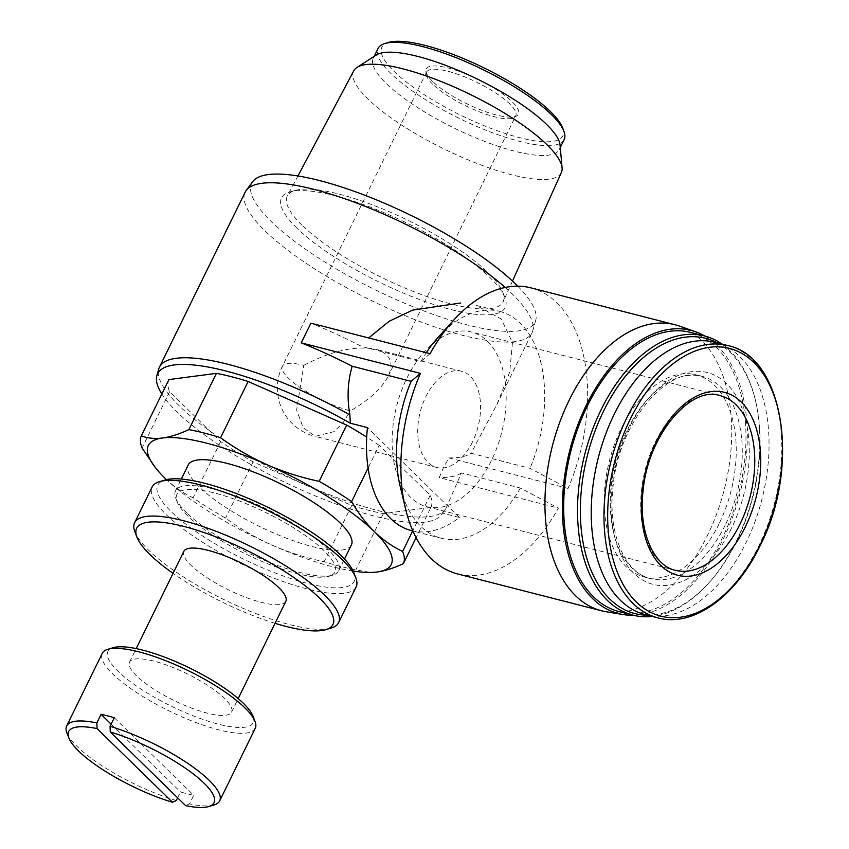 <?xml version="1.0" encoding="UTF-8"?>
<svg xmlns="http://www.w3.org/2000/svg" width="849" height="849" viewBox="0 0 849 849"><rect width="100%" height="100%" fill="white"/><g stroke="black" fill="none" stroke-linecap="round" stroke-linejoin="round"><path stroke-width="0.64" stroke-dasharray="4.25 3.18" d="M214.15 804.937A85.187 22.286 26.1 0 1 189.486 803.918L193.71 795.301L114.275 717.713M185.666 805.648L189.486 803.918M303.762 365.357C331.577 350.743 355.572 345.373 375.746 349.268C390.137 353.534 394.286 362.523 388.195 376.245C381.742 388.577 369.124 400.112 350.329 410.842A49.688 13 26.1 0 1 288.543 378.251A49.688 13 26.1 0 1 282.42 366.248A49.688 13 26.1 0 1 303.762 365.367L296.619 410.088L303.146 427.588L315.17 436.354L334.05 431.632L342.943 422.94L350.329 410.852M472.415 442.096A49.688 29.832 -75.6 0 1 436.821 467.491A49.688 29.832 -75.6 0 1 420.234 411.956A49.688 29.832 -75.6 0 1 461.453 371.204A49.688 29.832 -75.6 0 1 472.415 442.096M377.03 572.014L370.546 572.449L355.837 569.849A145.784 38.152 26.1 0 1 324.127 561.73C306.128 557.963 288.84 552.444 272.264 545.207C255.782 537.81 240.214 528.778 225.569 518.123A145.784 38.152 26.1 0 1 193.094 497.832C183.076 493.11 173.716 486.562 165.003 478.199L153.871 465.613M353.142 571.069A135.235 35.382 26.1 0 1 272.264 545.207A135.235 35.382 26.1 0 1 166.478 479.621M168.887 379.588A145.784 38.152 -153.9 0 0 169.641 391.75L220.655 441.586A145.784 38.152 -153.9 0 0 253.119 461.867L351.688 505.484A145.784 38.152 -153.9 0 0 383.398 513.603L430.942 507.373L416.106 537.672M383.398 513.603L355.837 569.849M430.942 507.373A145.784 38.152 -153.9 0 0 430.199 495.211L379.174 445.375L368.105 467.979M430.199 495.211L412.699 530.933M220.655 441.586L193.094 497.832M169.641 391.75L142.08 448.007M351.688 505.484L324.127 561.73M253.119 461.867L225.569 518.123M411.521 530.636A117.13 70.329 104.4 0 0 459.436 517.466L442.308 513.083A158.498 41.474 26.1 0 1 441.215 514.908A158.498 41.474 26.1 0 1 307.115 492.462A158.498 41.474 26.1 0 1 161.841 393.957M457.622 573.935A147.662 88.657 -75.6 0 0 558.387 508.116L520.384 488.037L461.432 472.946L445.831 508.583L442.308 513.083M520.384 488.037A117.13 70.329 -75.6 0 1 441.544 538.319A117.13 70.329 -75.6 0 1 400.25 486.7M438.615 336.798A117.13 70.329 -75.6 0 1 499.626 311.36L476.204 305.364L501.218 318.948L512.456 342.508L509.74 372.032L496.835 404.57L471.078 453.26L530.031 468.351L568.034 488.419L448.845 457.919L443.422 467.757L439.198 477.616L558.387 508.116M430.082 353.672L420.786 361.642L361.833 346.551A159.729 41.792 -153.9 0 0 310.893 323.161M420.786 361.642A117.13 70.329 -75.6 0 1 426.304 352.696M499.626 311.36A117.13 70.329 -75.6 0 1 530.031 468.351M679.391 326.069A147.662 88.657 -75.6 0 1 707.504 535.348A147.662 88.657 -75.6 0 1 606.282 611.768M530.848 287.843A147.662 88.657 -75.6 0 1 568.034 488.419M714.975 342.296A140.563 84.391 -75.6 0 1 745.984 542.787A140.563 84.391 -75.6 0 1 645.272 614.634M719.114 523.684A104.353 62.656 -75.6 0 1 644.349 577.023A104.353 62.656 -75.6 0 1 609.529 460.391A104.353 62.656 -75.6 0 1 696.095 374.834A104.353 62.656 -75.6 0 1 719.114 523.684M717.214 342.869A142.101 85.325 -75.6 0 1 755.557 400.887A142.101 85.325 -75.6 0 1 736.805 540.962A142.101 85.325 -75.6 0 1 709.011 582.743A142.101 85.325 -75.6 0 1 647.522 615.207M722.011 344.089A144.107 86.524 -75.6 0 1 755.207 399.423A144.107 86.524 -75.6 0 1 736.189 541.482A144.107 86.524 -75.6 0 1 708.002 583.847A144.107 86.524 -75.6 0 1 652.308 616.438M690.555 332.383A144.107 86.524 -75.6 0 1 722.34 537.937A144.107 86.524 -75.6 0 1 619.101 611.598M704.787 336.024A146.166 87.765 -75.6 0 1 723.306 538.882A146.166 87.765 -75.6 0 1 633.333 615.238M461.432 472.946A159.729 41.792 26.1 0 1 439.198 477.616M448.845 457.919A159.729 41.792 -153.9 0 0 471.078 453.26M379.174 445.375A145.784 38.152 -153.9 0 0 366.715 437.129M459.436 517.466L367.437 427.599M445.831 508.583A159.729 41.792 26.1 0 1 445.279 509.4A159.729 41.792 26.1 0 1 329.391 494.702A159.729 41.792 26.1 0 1 179.139 405.758A159.729 41.792 26.1 0 1 158.731 369.028M505.166 287.44A159.729 41.792 26.1 0 1 532.758 330.834A159.729 41.792 26.1 0 1 532.047 332.702A159.729 41.792 26.1 0 1 418.504 321.028A159.729 41.792 26.1 0 1 264.867 230.769A159.729 41.792 26.1 0 1 245.17 192.161M351.369 544.984A90.864 23.772 26.1 0 1 286.782 538.34A90.864 23.772 26.1 0 1 199.377 486.997A90.864 23.772 26.1 0 1 188.17 465.029M517.731 286.166A157.755 41.283 26.1 0 1 535.73 320.296A157.755 41.283 26.1 0 1 426.219 311.859A157.755 41.283 26.1 0 1 271.149 221.462A157.755 41.283 26.1 0 1 252.726 181.644M296.853 228.041A124.57 32.602 26.1 0 1 289.965 191.938A124.57 32.602 26.1 0 1 407.7 223.467A124.57 32.602 26.1 0 1 504.773 297.171A124.57 32.602 26.1 0 1 432.024 303.921A124.57 32.602 26.1 0 1 296.853 228.041M302.064 225.218A120.176 31.445 26.1 0 1 287.365 195.939A120.176 31.445 26.1 0 1 295.42 190.388A120.176 31.445 26.1 0 1 409.006 220.814A120.176 31.445 26.1 0 1 502.65 291.907A120.176 31.445 26.1 0 1 503.202 301.682A120.176 31.445 26.1 0 1 418.111 293.308A120.176 31.445 26.1 0 1 302.064 225.218M561.391 172.485A115.602 30.246 26.1 0 1 479.536 164.43A115.602 30.246 26.1 0 1 367.914 98.951A115.602 30.246 26.1 0 1 353.778 70.785M560.053 145.041A103.589 27.104 26.1 0 1 559.332 149.413A103.589 27.104 26.1 0 1 485.692 141.836A103.589 27.104 26.1 0 1 386.051 83.298A103.589 27.104 26.1 0 1 373.273 58.263A103.589 27.104 26.1 0 1 376.287 55.015M564.161 139.565A103.589 27.104 26.1 0 1 490.51 131.988A103.589 27.104 26.1 0 1 390.869 73.46A103.589 27.104 26.1 0 1 378.102 48.425M562.569 127.775A100.755 26.361 26.1 0 1 503.224 132.805A100.755 26.361 26.1 0 1 394.276 71.56A100.755 26.361 26.1 0 1 388.386 42.45M432.566 81.355A51.333 13.435 26.1 0 1 425.88 71.114A51.333 13.435 26.1 0 1 478.242 79.466A51.333 13.435 26.1 0 1 516.935 115.729A51.333 13.435 26.1 0 1 478.337 108.937A51.333 13.435 26.1 0 1 432.566 81.355M176.284 800.533A85.187 22.286 26.1 0 1 77.174 746.547A85.187 22.286 26.1 0 1 66.88 732.783M255.241 728.304A85.187 22.286 26.1 0 1 194.686 722.074A85.187 22.286 26.1 0 1 112.747 673.936A85.187 22.286 26.1 0 1 102.241 653.348M177.632 797.795L180.508 791.926A85.187 22.286 -153.9 0 0 193.71 795.301M253.034 716.248A80.931 21.172 26.1 0 1 205.362 720.281A80.931 21.172 26.1 0 1 117.852 671.092A80.931 21.172 26.1 0 1 113.119 647.713M136.551 675.878A56.787 14.857 26.1 0 1 129.547 662.156A56.787 14.857 26.1 0 1 187.088 673.788A56.787 14.857 26.1 0 1 231.554 712.12A56.787 14.857 26.1 0 1 191.184 707.97A56.787 14.857 26.1 0 1 136.551 675.878M285.805 601.368A56.787 14.857 26.1 0 1 245.435 597.218A56.787 14.857 26.1 0 1 190.813 565.126A56.787 14.857 26.1 0 1 183.808 551.394M275.055 623.325A109.319 28.611 26.1 0 1 173.058 573.351M331.248 628.027A113.586 29.726 26.1 0 1 243.907 608.712A113.586 29.726 26.1 0 1 148.617 550.173A113.586 29.726 26.1 0 1 134.895 531.835M356.102 586.977A113.586 29.726 26.1 0 1 275.352 578.668A113.586 29.726 26.1 0 1 166.107 514.483A113.586 29.726 26.1 0 1 152.098 487.039M353.821 572.64A109.319 28.611 26.1 0 1 289.424 578.095A109.319 28.611 26.1 0 1 171.211 511.639A109.319 28.611 26.1 0 1 164.823 480.056M187.714 515.863A88.031 23.029 26.1 0 1 177.07 501.642A88.031 23.029 26.1 0 1 266.045 512.626A88.031 23.029 26.1 0 1 329.253 576.195A88.031 23.029 26.1 0 1 261.556 561.231A88.031 23.029 26.1 0 1 187.714 515.863M186.716 512.838A90.864 23.772 26.1 0 1 175.732 498.161A90.864 23.772 26.1 0 1 175.51 490.881A90.864 23.772 26.1 0 1 267.573 509.496A90.864 23.772 26.1 0 1 338.709 570.825A90.864 23.772 26.1 0 1 332.819 575.123A90.864 23.772 26.1 0 1 262.946 559.661A90.864 23.772 26.1 0 1 186.716 512.838M491.38 460.614A90.153 54.134 -75.6 0 1 426.782 506.694A90.153 54.134 -75.6 0 1 396.695 405.928A90.153 54.134 -75.6 0 1 471.492 332.012A90.153 54.134 -75.6 0 1 491.38 460.614M432.629 84.147A49.688 13 26.1 0 1 426.156 74.234A49.688 13 26.1 0 1 426.506 72.133A49.688 13 26.1 0 1 476.851 82.321A49.688 13 26.1 0 1 515.757 115.857A49.688 13 26.1 0 1 514.303 117.417A49.688 13 26.1 0 1 476.947 110.848A49.688 13 26.1 0 1 432.629 84.147M111.123 724.155L180.508 791.926M727.72 345.554A140.563 84.391 -75.6 0 1 758.73 546.056A140.563 84.391 -75.6 0 1 658.028 617.892M731.35 528.492A109.319 65.638 -75.6 0 1 614.315 535.507A109.319 65.638 -75.6 0 1 694.715 371.384A109.319 65.638 -75.6 0 1 731.35 528.492M725.163 525.234A104.353 62.656 -75.6 0 1 650.398 578.572A104.353 62.656 -75.6 0 1 615.578 461.941A104.353 62.656 -75.6 0 1 702.144 376.383A104.353 62.656 -75.6 0 1 725.163 525.234M426.782 506.694L675.369 570.305A90.153 54.134 -75.6 0 1 645.282 469.55A90.153 54.134 -75.6 0 1 720.079 395.623L471.492 332.012M461.453 371.204L375.746 349.268M436.821 467.491L315.011 436.322M441.544 538.319L412.901 530.986M644.349 577.023L650.398 578.572C625.458 573.563 607.332 533.745 613.074 486.689C618.422 421.889 668.736 364.263 702.144 376.383L696.095 374.834M755.557 400.887L755.207 399.423M709.011 582.743L708.002 583.847M441.215 514.908L445.279 509.4M496.835 404.58L532.047 332.702M535.73 320.296L532.758 330.834M295.42 190.388L289.965 191.938M502.65 291.907L504.773 297.171M297.957 175.976L287.365 195.939M512.488 281.072L503.202 301.682M559.332 149.413L560.276 147.493M373.273 58.263L374.218 56.352M231.554 712.12L238.187 698.568M129.547 662.156L136.19 648.604M329.253 576.195L332.819 575.123M177.07 501.642L175.732 498.161M338.709 570.825L344.503 559.003M175.51 490.881L181.304 479.048M426.506 72.133L282.42 366.248A49.688 49.688 0 0 0 315.17 436.354M388.195 376.245L515.757 115.857M514.303 117.417L516.935 115.729M426.156 74.234L425.88 71.114"/><path stroke-width="1.27" d="M110.253 731.976A80.931 21.172 26.1 0 1 192.224 773.121A80.931 21.172 26.1 0 1 208.79 806.55A80.931 21.172 26.1 0 1 185.666 805.648L110.253 731.976L110.062 726.33A85.187 22.286 26.1 0 1 188.446 763.824A85.187 22.286 26.1 0 1 219.679 800.915A85.187 22.286 26.1 0 1 214.15 804.937L208.79 806.55M166.478 479.621A135.235 35.382 26.1 0 1 165.003 478.199A135.235 35.382 26.1 0 1 155.24 467.406A135.235 35.382 26.1 0 1 162.52 437.999A135.235 35.382 26.1 0 1 267.286 464.817A135.235 35.382 26.1 0 1 374.547 531.824A135.235 35.382 26.1 0 1 377.03 572.014A135.235 35.382 26.1 0 1 369.686 572.459A135.235 35.382 26.1 0 1 353.142 571.069M155.24 467.406L142.08 448.007A145.784 38.152 26.1 0 1 141.327 435.834C147.514 438.254 154.571 438.975 162.52 437.999C170.532 436.874 179.319 434.083 188.881 429.615A145.784 38.152 26.1 0 1 220.591 437.734C235.215 448.389 250.784 457.42 267.286 464.817C283.853 472.044 301.14 477.552 319.15 481.341A145.784 38.152 26.1 0 1 351.624 501.621C358.289 513.199 365.93 523.271 374.547 531.824C383.249 540.187 392.62 546.735 402.638 551.457A145.784 38.152 26.1 0 1 403.392 563.63C393.83 568.098 385.043 570.899 377.03 572.014M416.106 537.672L403.392 563.63M368.105 467.979L351.624 501.621M412.699 530.933L402.638 551.457M366.715 437.129A145.784 38.152 -153.9 0 0 346.71 425.094L248.141 381.477L220.591 437.734M346.71 425.094L319.15 481.341M248.141 381.477A145.784 38.152 -153.9 0 0 216.431 373.358L168.887 379.588L141.327 435.834M216.431 373.358L188.881 429.615M412.901 530.986L411.521 530.636A117.13 70.329 104.4 0 1 367.437 427.599L350.319 423.216L349.894 414.874C346.891 398.032 347.655 381.817 352.186 366.237L411.139 381.328L420.435 373.358L301.246 342.858L310.893 323.161L430.082 353.672A147.662 88.657 -75.6 0 1 453.928 319.903A147.662 88.657 -75.6 0 1 530.848 287.843L674.934 324.721A147.662 88.657 -75.6 0 1 679.391 326.069L695.48 331.726A146.166 87.765 -75.6 0 1 704.787 336.024M633.333 615.238A146.166 87.765 -75.6 0 1 623.102 614.538L606.282 611.768A147.662 88.657 -75.6 0 1 601.718 610.813L457.622 573.935A147.662 88.657 -75.6 0 1 405.567 508.869L400.25 486.7A117.13 70.329 -75.6 0 1 411.139 381.328M368.689 337.955L389.129 321.293L412.603 310.118L460.752 302.987M426.304 352.696A117.13 70.329 -75.6 0 1 438.615 336.798L453.928 319.903M405.567 508.869A147.662 88.657 -75.6 0 1 420.435 373.358M601.718 610.813A147.662 88.657 -75.6 0 1 552.434 445.789A147.662 88.657 -75.6 0 1 674.934 324.721M745.263 527.017A94.419 56.692 -75.6 0 1 644.189 533.076A94.419 56.692 -75.6 0 1 713.627 391.336A94.419 56.692 -75.6 0 1 745.263 527.017M658.028 617.892L645.272 614.634A140.563 84.391 -75.6 0 1 598.365 457.537A140.563 84.391 -75.6 0 1 714.975 342.296L727.72 345.554A140.563 84.391 -75.6 0 0 611.11 460.805A140.563 84.391 -75.6 0 0 658.028 617.892C692.826 627.57 735.531 597.006 759.951 546.003C800.904 467.258 783.924 356.484 727.72 345.554M647.522 615.207A142.101 85.325 -75.6 0 1 587.572 454.777A142.101 85.325 -75.6 0 1 717.214 342.869M652.308 616.438A144.107 86.524 -75.6 0 1 632.94 615.143A144.107 86.524 -75.6 0 1 584.844 454.077A144.107 86.524 -75.6 0 1 704.394 335.917A144.107 86.524 -75.6 0 1 722.011 344.089M632.94 615.143L619.101 611.598A144.107 86.524 -75.6 0 1 571.006 450.532A144.107 86.524 -75.6 0 1 690.555 332.383L704.394 335.917M623.102 614.538A146.166 87.765 -75.6 0 1 569.806 450.225A146.166 87.765 -75.6 0 1 695.48 331.726M301.246 342.858A159.729 41.792 26.1 0 1 352.186 366.237M161.841 393.957A158.498 41.474 26.1 0 1 156.874 375.608A158.498 41.474 26.1 0 1 350.319 423.216M156.874 375.608L158.731 369.028A159.729 41.792 26.1 0 1 159.442 367.15A159.729 41.792 26.1 0 1 349.894 414.874M159.442 367.15L245.17 192.161A159.729 41.792 26.1 0 1 246.21 190.452A159.729 41.792 26.1 0 1 355.773 202.731A159.729 41.792 26.1 0 1 505.166 287.44M181.304 479.048L188.17 465.029A90.864 23.772 26.1 0 1 280.234 483.654A90.864 23.772 26.1 0 1 351.369 544.984L344.503 559.003M246.21 190.452L252.726 181.644A157.755 41.283 26.1 0 1 369.294 196.989A157.755 41.283 26.1 0 1 517.731 286.166M297.957 175.976L353.778 70.785A115.602 30.246 26.1 0 1 357.026 67.379A115.602 30.246 26.1 0 1 470.781 94.695A115.602 30.246 26.1 0 1 562.091 167.847A115.602 30.246 26.1 0 1 561.391 172.485L512.488 281.072M357.026 67.379L376.287 55.015A103.589 27.104 26.1 0 1 478.231 79.498A103.589 27.104 26.1 0 1 560.053 145.041L562.091 167.847M374.218 56.352L378.102 48.425A103.589 27.104 26.1 0 1 384.82 43.532A103.589 27.104 26.1 0 1 483.049 69.65A103.589 27.104 26.1 0 1 563.906 131.266A103.589 27.104 26.1 0 1 564.161 139.565L560.276 147.493M384.82 43.532L388.386 42.45A100.755 26.361 26.1 0 1 483.93 67.856A100.755 26.361 26.1 0 1 562.569 127.775L563.906 131.266M172.474 802.263A80.931 21.172 26.1 0 1 68.886 738.014A80.931 21.172 26.1 0 1 97.062 728.601L172.474 802.263L176.284 800.533L177.632 797.795M97.062 728.601L96.86 722.955L101.084 714.338L111.123 724.155M68.886 738.014L66.88 732.783A85.187 22.286 26.1 0 1 66.668 725.959A85.187 22.286 26.1 0 1 96.86 722.955M66.668 725.959L102.241 653.348A85.187 22.286 26.1 0 1 107.77 649.326A85.187 22.286 26.1 0 1 188.552 670.806A85.187 22.286 26.1 0 1 255.04 721.47A85.187 22.286 26.1 0 1 255.241 728.304L219.679 800.915M110.062 726.33L114.275 717.713A85.187 22.286 -153.9 0 0 101.084 714.338M107.77 649.326L113.119 647.713A80.931 21.172 26.1 0 1 189.868 668.121A80.931 21.172 26.1 0 1 253.034 716.248L255.04 721.47M136.19 648.604L183.808 551.394A56.787 14.857 26.1 0 1 241.349 563.036A56.787 14.857 26.1 0 1 285.805 601.368L238.187 698.568M173.058 573.351A109.319 28.611 26.1 0 1 150.114 554.705A109.319 28.611 26.1 0 1 136.901 537.056A109.319 28.611 26.1 0 1 247.388 550.693A109.319 28.611 26.1 0 1 325.899 629.64A109.319 28.611 26.1 0 1 275.055 623.325M136.901 537.056L134.895 531.835A113.586 29.726 26.1 0 1 134.62 522.719A113.586 29.726 26.1 0 1 249.691 546.003A113.586 29.726 26.1 0 1 338.613 622.657A113.586 29.726 26.1 0 1 331.248 628.027L325.899 629.64M134.62 522.719L152.098 487.039A113.586 29.726 26.1 0 1 159.463 481.67A113.586 29.726 26.1 0 1 267.17 510.313A113.586 29.726 26.1 0 1 355.827 577.872A113.586 29.726 26.1 0 1 356.102 586.977L338.613 622.657M159.463 481.67L164.823 480.056A109.319 28.611 26.1 0 1 268.496 507.628A109.319 28.611 26.1 0 1 353.821 572.64L355.827 577.872M759.791 545.536A138.217 82.99 -75.6 0 1 611.842 554.397A138.217 82.99 -75.6 0 1 713.489 346.912A138.217 82.99 -75.6 0 1 759.791 545.536M739.967 524.226A90.153 54.134 -75.6 0 1 675.369 570.305C653.889 566.028 638.14 531.665 643.107 490.924C647.723 434.815 691.341 385.117 720.079 395.623A90.153 54.134 -75.6 0 1 739.967 524.226M369.686 572.459L370.546 572.459"/></g></svg>

